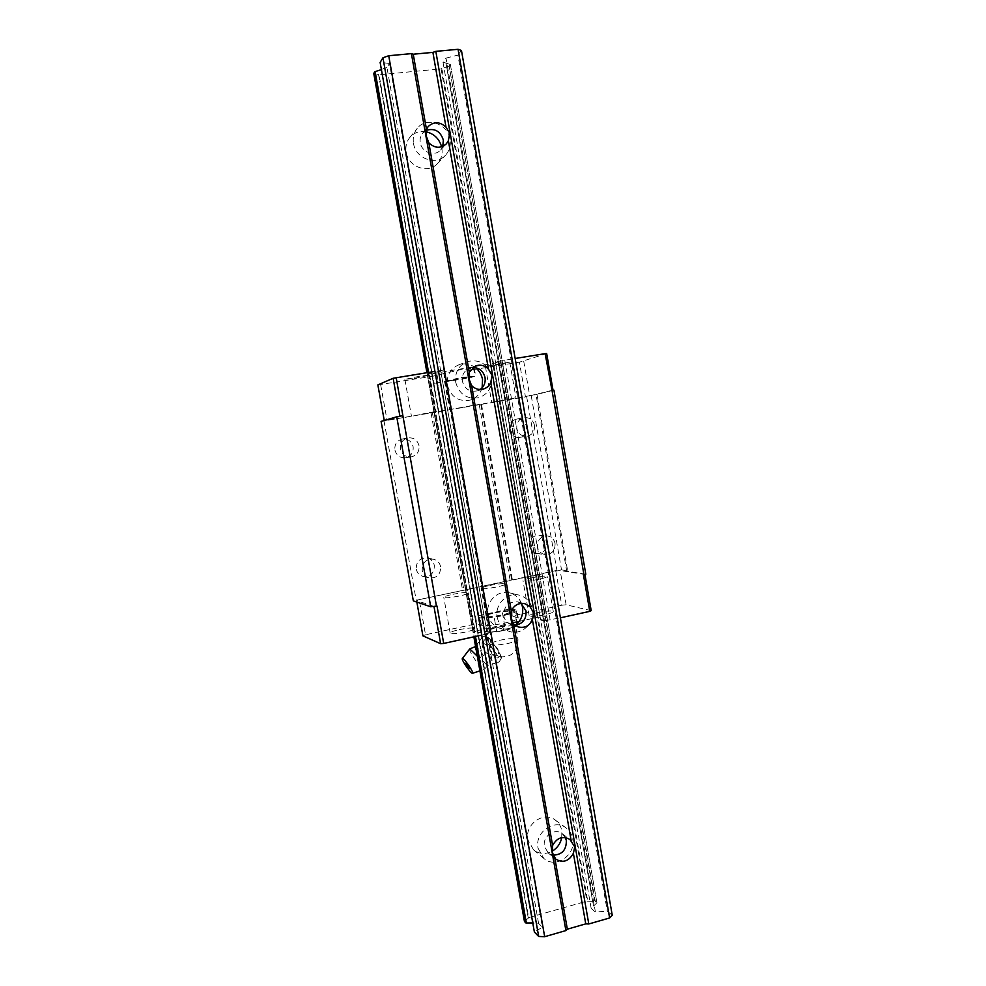 <?xml version="1.0" encoding="UTF-8"?>
<svg xmlns="http://www.w3.org/2000/svg" width="986" height="986" viewBox="0 0 986 986"><rect width="100%" height="100%" fill="white"/><g stroke="black" fill="none" stroke-linecap="round" stroke-linejoin="round"><path stroke-width="0.74" stroke-dasharray="4.93 3.7" d="M512.338 615.942L518.229 618C518.02 619.381 513.583 621.057 504.931 623.041C493.518 625.346 485.691 626.073 481.439 625.235L476.805 623.657L475.511 616.324L511.056 608.682L512.338 615.942L561.749 605.231L555.796 571.03L419.21 599.587L425.533 634.774L476.805 623.657M517.379 617.421L516.085 610.063L516.935 610.617C516.713 611.936 512.264 613.588 503.612 615.547C492.187 617.84 484.36 618.604 480.12 617.828L475.511 616.324M419.038 445.734C417.386 439.941 413.627 437.328 407.76 437.907C402.411 439.583 399.983 443.281 400.464 449.012C402.005 454.546 405.566 457.184 411.162 456.925C416.868 455.47 419.494 451.736 419.038 445.734M394.893 449.986C396.397 455.421 399.897 458.009 405.394 457.75C410.989 456.321 413.578 452.66 413.134 446.769C411.507 441.087 407.81 438.536 402.054 439.103C396.803 440.742 394.425 444.378 394.893 449.986M440.631 566.716C439.694 562.624 437.229 560.085 433.224 559.124C425.792 559.025 422.131 562.809 422.218 570.45C423.093 574.333 425.385 576.822 429.095 577.919C436.798 578.375 440.643 574.641 440.631 566.716M500.321 400.809L515.961 397.777L500.321 400.809M494.134 365.498L509.737 362.121L485.408 366.435L494.134 365.498M474.932 376.159L461.596 377.416L434.21 383.628L470.384 377.712L474.932 376.159L473.613 368.665L474.303 368.283L460.252 369.787L432.891 376.184L434.21 383.628M416.252 569.082C417.103 572.878 419.358 575.319 423.006 576.403C430.562 576.847 434.345 573.186 434.321 565.422C433.409 561.404 430.981 558.914 427.061 557.977C419.765 557.879 416.154 561.576 416.252 569.082M534.511 425.373C532.958 419.753 529.408 417.189 523.862 417.682C518.722 419.247 516.381 422.858 516.837 428.491C518.316 433.939 521.742 436.515 527.103 436.243C532.477 434.814 534.942 431.19 534.511 425.373M555.069 543.483C554.033 539.083 551.384 536.557 547.107 535.916C540.513 536.372 537.333 540.082 537.555 547.033C538.541 551.285 541.08 553.799 545.159 554.563C551.95 554.317 555.254 550.619 555.069 543.483M452.981 594.287C461.719 592.598 466.846 592.155 468.35 592.931C468.14 593.72 465.096 594.743 459.229 596.037C450.417 597.726 445.265 598.182 443.799 597.393C444.057 596.604 447.114 595.569 452.981 594.287M459.279 629.623C468.005 627.922 473.132 627.564 474.685 628.587C474.5 629.536 471.481 630.683 465.638 632.026C456.838 633.751 451.674 634.109 450.171 633.074C450.392 632.112 453.424 630.966 459.279 629.623M509.195 429.834C510.649 435.171 514.014 437.71 519.277 437.439C524.564 436.034 526.98 432.484 526.561 426.778C525.033 421.256 521.545 418.742 516.097 419.223C511.044 420.775 508.751 424.313 509.195 429.834M420.911 414.293L436.095 411.335L420.911 414.293M414.514 378.39L429.662 375.111L420.098 376.134L404.889 379.413L414.514 378.39M531.331 577.87C540.229 576.169 545.505 575.713 547.168 576.477C547.02 577.18 544.26 578.129 538.898 579.3C529.926 581.013 524.626 581.469 523.011 580.692C523.196 579.978 525.969 579.041 531.331 577.87M537.432 612.639C546.306 610.913 551.593 610.556 553.294 611.579C553.171 612.429 550.434 613.477 545.085 614.697C536.125 616.435 530.825 616.792 529.174 615.769C529.322 614.907 532.07 613.859 537.432 612.639M489.894 585.413C498.645 583.737 503.797 583.281 505.362 584.045C505.177 584.784 502.305 585.758 496.722 586.978C487.885 588.667 482.721 589.123 481.193 588.359C481.414 587.607 484.311 586.633 489.894 585.413M494.762 612.91C503.489 611.209 508.653 610.839 510.243 611.788C510.095 612.651 507.235 613.711 501.652 614.968C492.84 616.681 487.663 617.063 486.11 616.102C486.295 615.227 489.179 614.167 494.762 612.91M529.556 546.133C530.517 550.299 533.007 552.764 537.025 553.528C543.693 553.282 546.947 549.658 546.762 542.657C545.751 538.331 543.138 535.854 538.935 535.225C532.465 535.681 529.334 539.317 529.556 546.133M458.564 408.13L473.847 405.16L458.564 408.13M453.634 380.214L468.88 376.997L444.526 381.274L453.634 380.214M438.474 370.822L485.174 634.331L489.709 632.802L486.936 631.816L440.767 371.217L443.219 370.255L434.937 371.402M485.174 634.331L481.71 635.095M422.92 635.871L425.533 634.774M591.193 610.654L566.112 604.8L561.749 605.231M440.767 371.217L428.343 373.793L432.139 373.817L502.355 361.85L495.564 362.38L498.386 361.357L543.816 620.933L560.393 617.815M543.816 620.933L540.673 620.046L546.983 617.076L545.468 616.657L537.21 617.446L519.252 621.365M431.658 373.854L477.236 630.633L512.782 622.77M477.236 630.633L473.095 632.482L474.377 632.963L486.936 631.816M498.386 361.357L515.173 358.473M546.675 353.543L519.4 362.17L525.452 396.89L387.067 420.393L402.966 415.648M473.613 368.665L469.077 370.317L519.4 362.17M377.86 384.91L432.891 376.184M432.139 373.817L477.68 630.436M492.803 364.019L537.21 617.446M495.564 362.38L540.673 620.046M498.349 362.158L543.261 618.826M489.709 632.802L443.219 370.255M427.493 374.224L473.354 632.359M567.628 570.832L566.74 571.202L536.039 394.597L536.976 394.474L567.628 570.832L561.527 569.871L556.917 570.401L413.331 600.868M416.844 602.064L416.585 600.573L419.21 599.587M433.963 606.439L416.585 600.573M433.951 606.378L437.02 606.057M585.807 574.234L566.74 571.202M584.957 574.591L583.49 575.121M584.932 574.493L560.147 570.537L555.796 571.03M469.077 370.317L470.384 377.712M516.085 610.063L511.056 608.682M551.494 390.493L525.452 396.89M553.935 390.16L536.039 394.597M381.089 421.392L536.976 394.474M523.726 361.283L529.778 396.076M380.645 384.651L387.067 420.393M502.108 361.862L546.749 617.187M504.733 360.149L550.151 620.058M502.355 361.85L546.983 617.076M481.525 404.433L512.363 579.706M500.987 362.33L545.468 616.657M428.343 373.793L474.377 632.963M427.209 374.249L473.095 632.482M500.518 362.429L544.999 616.706M384.022 420.985L416.129 599.821M431.067 412.998L462.557 590.121M428.811 373.694L474.845 632.913M435.689 372.264L481.797 632.285M526.672 396.766L556.917 570.401M531.257 395.904L561.527 569.871M566.112 604.8L560.147 570.537M493.604 363.859L538.011 617.359M475.289 646.496L475.116 646.545C473.046 647.186 484.299 664.145 487.528 665.254L488.23 665.18C489.648 663.738 478.604 647.395 475.659 646.569L475.597 646.545M469.78 648.924C468.14 650.329 480.145 668.225 483.534 669.432L484.138 669.506C484.742 667.953 482.462 663.504 477.31 656.195M486.024 637.104L489.512 638.398L486.911 636.401L486.024 637.104L490.017 645.633L497.77 655.801L500.703 658.167L501.652 657.391L497.696 649.01L489.512 638.398M497.659 662.752L496.697 662.752C494.701 662.715 494.935 661.138 497.4 658.019C491.841 655.813 489.155 651.586 489.352 645.337C483.916 644.745 481.365 642.169 481.723 637.609L479.923 640.592C479.442 642.194 480.182 642.835 482.142 642.527C481.969 648.677 484.607 652.831 490.042 654.975C489.746 659.56 492.285 662.148 497.659 662.752L499.483 661.458L498.078 656.109M469.139 668.483L465.638 663.43M504.672 625.506L488.415 629.068L484.299 632.309L496.796 631.977L513.386 628.328L517.157 625.112L496.562 627.281L485.938 631.385L490.523 632.137L505.103 630.14L515.629 626.073L504.672 625.506L502.096 610.926L485.827 614.426L481.673 617.495L494.146 617.014L510.76 613.415L514.569 610.396L502.096 610.926M494.639 645.46C489.45 638.583 486.936 636.069 487.096 637.905L489.413 643.451C493.357 650.415 496.895 654.877 500.013 656.836C501.27 656.134 499.483 652.338 494.639 645.46L507.482 643.575C514.322 641.972 517.81 640.567 517.97 639.347C515.961 637.942 509.602 638.299 498.879 640.419L489.413 643.451M488.415 629.068L485.827 614.426M484.299 632.309L481.673 617.495M497.696 649.01L499.236 656.713L501.652 657.391M489.352 645.337L491.201 644.031L497.363 648.505M497.4 658.019L499.236 656.713M496.796 631.977L494.146 617.014M490.042 654.975L491.854 653.706L490.338 646.138M497.77 655.801L491.854 653.706M490.017 645.633L483.953 641.245L486.049 637.301M482.142 642.527L483.953 641.245M501.652 657.576L499.483 661.458M481.723 637.609L483.547 636.327M489.808 638.694L491.201 644.031M513.386 628.328L510.76 613.415M517.157 625.112L516.96 624.027M516.602 621.944L514.569 610.396M413.504 143.401C415.574 158.586 435.997 166.092 445.425 155.295C449.443 150.895 450.984 145.571 450.035 139.309C447.977 123.595 426.223 116.262 417.189 128.414C413.837 132.703 412.604 137.707 413.504 143.401M425.964 131.742C419.42 130.731 414.021 132.654 409.769 137.51C406.491 141.701 405.295 146.569 406.17 152.127C408.192 166.93 428.146 174.214 437.365 163.676C441.284 159.375 442.788 154.173 441.864 148.073L441.605 146.815M565.385 837.545L562.23 833.7C554.785 827.513 542.214 836.461 544.445 846.432L548.216 853.001L553.072 855.145M538.023 848.157L543.841 858.436C555.512 869.208 576.305 854.936 572.681 838.839C571.806 834.218 569.588 830.557 566.013 827.883C554.218 818.306 534.523 832.443 538.023 848.157M561.749 837.632L561.81 830.791C560.96 826.268 558.779 822.694 555.278 820.069C543.742 810.702 524.466 824.481 527.892 839.825L533.586 849.87C539.342 854.209 545.578 854.628 552.296 851.128M455.729 382.383C459.291 394.4 466.982 399.503 478.814 397.691C488.353 394.104 492.618 387.042 491.62 376.492C487.651 363.686 479.406 358.756 466.871 361.702C458.391 365.744 454.682 372.634 455.729 382.383M475.449 367.667C470.112 363.772 464.406 362.897 458.317 365.042C450.035 368.986 446.411 375.715 447.422 385.218C450.91 396.951 458.428 401.931 470.002 400.156C476.139 398.221 480.182 394.104 482.129 387.794M497.227 617.261C498.706 624.237 502.65 628.92 509.035 631.323C521.372 635.982 535.361 622.967 532.502 609.631C530.838 602.027 526.401 597.196 519.203 595.137C507.198 591.797 494.516 604.492 497.227 617.261M521.606 603.728C519.302 598.009 515.271 594.385 509.491 592.832C497.745 589.566 485.346 601.953 487.996 614.426C489.45 621.217 493.296 625.802 499.545 628.144C505.288 629.881 510.625 628.908 515.567 625.247M521.15 603.407L517.823 601.916C508.456 601.361 503.772 606.008 503.76 615.856C504.721 620.317 507.272 623.3 511.401 624.779L515.025 625.272M426.186 130.349L422.711 133.061C420.517 135.785 419.703 138.977 420.27 142.637C421.577 152.3 434.629 157.02 440.545 150.045L442.813 146.372M472.886 367.482L469.607 368.16C464.135 370.662 461.719 375.037 462.385 381.286C464.677 388.977 469.595 392.181 477.162 390.912L480.182 389.47M449.16 66.074L450.368 64.509L596.937 902.745L595.261 901.34L449.16 66.074L594.78 901.327L586.916 901.13L528.656 917.633L379.068 74.813L441.087 68.823L586.916 901.13M448.704 66.222L441.876 68.564L587.73 901.155M596.937 902.745L450.368 64.509M381.409 69.624L533.389 923.216L538.59 923.389L542.423 927.222L534.375 932.016M538.59 923.389L386.956 67.467L389.495 63.437L542.423 927.222M378.55 74.542L528.299 918.163L524.675 921.232L374.051 73.408L378.55 74.542L528.299 918.163M442.985 62.13L591.169 908.402L593.535 906.072L446.017 63.116L442.985 62.13L446.017 58.112L595.421 912.05L607.277 911.101L612.257 915.255M446.017 58.112L457.886 55.105L607.277 911.101M428.577 372.425L475.474 636.463M428.109 372.498L475.018 636.562M457.886 55.105L461.46 50.483M591.169 908.402L595.421 912.05M441.876 68.564L441.087 68.823M532.76 922.933L533.389 923.216M426.938 372.683L473.859 636.808M593.535 906.072L596.727 902.954M446.017 63.116L450.097 64.423M381.939 69.23L386.956 67.467M389.495 63.437L380.128 62.414M481.439 625.235L480.12 617.828M434.358 412.394L465.848 589.653M432.398 412.752L463.888 589.973M480.786 404.531L511.648 579.99M479.245 404.778L510.144 580.397M436.995 374.594L438.339 382.137M518.229 618L516.935 610.617M405.394 457.75L411.162 456.925M509.737 362.121L515.961 397.777M474.303 368.283L475.634 375.802M423.006 576.403L429.095 577.919M474.685 628.587L468.35 592.931M519.277 437.439L527.103 436.243M429.662 375.111L436.095 411.335M553.294 611.579L547.168 576.477M510.243 611.788L505.362 584.045M537.025 553.528L545.159 554.563M468.88 376.997L473.847 405.16M444.526 381.274L449.517 409.436M538.935 535.225L547.107 535.916M431.671 373.83L477.273 630.695M486.11 616.102L481.193 588.359M529.174 615.769L523.011 580.692M404.889 379.413L411.359 415.673M498.3 362.207L543.187 618.727M516.097 419.223L523.862 417.682M450.171 633.074L443.799 597.393M427.061 557.977L433.224 559.124M485.408 366.435L491.669 402.066M402.054 439.103L407.76 437.907M488.23 665.18L484.138 669.506M484.336 636.364L486.48 636.327M479.923 670.887L484.089 669.531M475.535 646.224L479.923 640.592M500.013 656.836C512.079 657.317 518.069 651.487 517.97 639.347L515.629 626.073M487.096 637.905L485.938 631.385M496.697 662.752L488.119 665.303M437.365 163.676L445.425 155.295M548.216 853.001L555.697 859.102M533.586 849.87L543.841 858.436M470.002 400.156L478.814 397.691M499.545 628.144L509.035 631.323M511.401 624.779L518.303 626.96M440.545 150.045L446.301 143.882M477.162 390.912L483.51 389.014M469.607 368.16L475.844 365.855M422.711 133.061L428.17 126.565M517.823 601.916L524.823 603.691M509.491 592.832L519.203 595.137M458.317 365.042L466.871 361.702M555.278 820.069L566.013 827.883M562.23 833.7L569.933 839.443M409.769 137.51L417.189 128.414M446.005 63.338L593.436 905.801"/><path stroke-width="1.48" d="M481.71 635.095L443.7 643.439L437.02 606.057L430.734 606.772L413.331 600.868L381.089 421.392L396.729 416.819L430.734 606.772M416.844 602.064L422.92 635.871L440.631 643.698L443.7 643.439M584.957 574.591L591.193 610.654L589.764 611.369L583.49 575.121L585.807 574.234L553.935 390.16L552.012 390.394L583.995 575.011M560.393 617.815L589.764 611.369M512.782 622.77L519.252 621.365M515.173 358.473L545.122 353.654L552.012 390.394M553.035 390.271L546.675 353.543L545.122 353.654M434.937 371.402L393.131 378.279L377.86 384.91L384.244 420.467M396.175 377.638L436.478 606.18M393.131 378.279L399.922 416.215M396.729 416.819L402.424 415.735M440.631 643.698L433.963 606.439M477.31 656.195L469.78 648.924M472.146 673.204L472.528 673.278C474.377 673.265 465.195 659.363 462.791 658.549L462.348 658.549C461.078 659.301 469.78 672.304 472.146 673.204M475.597 646.545L469.841 648.85M465.823 663.295L469.139 668.483L465.823 663.295M516.96 624.027L516.602 621.944M573.384 853.309L574.776 846.912L569.933 839.443C562.723 835.66 556.954 837.669 552.604 845.495L552.517 852.939L555.697 859.102C563.006 863.255 568.897 861.32 573.384 853.309L585.758 923.87L567.344 929.182L565.915 930.574L411.409 53.626L413.245 54.218L426.47 129.326L426.162 135.772L428.848 142.871C434.777 148.356 440.594 148.701 446.301 143.882L448.383 140.678L449.653 133.172L446.017 127.194C439.867 121.524 433.914 121.315 428.17 126.565L426.47 129.326M553.072 855.145C562.02 854.837 566.445 849.969 566.346 840.553L565.385 837.545M552.296 851.128C557.349 848.046 560.504 843.535 561.749 837.632M482.129 387.794L482.524 379.45C481.599 374.631 479.245 370.699 475.449 367.667M515.567 625.247C521.175 620.453 523.492 614.364 522.494 606.994L521.606 603.728M532.44 619.874L533.796 613.132L530.16 606.858L524.823 603.691C518.698 602.656 514.187 605.071 511.29 610.926L511.13 618.049L513.595 624.002L518.303 626.96C524.663 628.353 529.383 625.987 532.44 619.874L571.14 840.503M515.025 625.272C522.79 623.941 526.462 619.196 526.043 611.024L521.15 603.407M442.813 146.372L443.343 140.061C440.385 131.126 434.666 127.884 426.186 130.349M490.781 382.371L492.088 375.247L488.452 369.121C484.816 365.449 480.613 364.352 475.844 365.855L469.25 372.24L469.028 379.031L471.591 385.551C475.005 389.014 478.974 390.16 483.51 389.014C486.899 387.917 489.315 385.699 490.781 382.371L530.16 606.858M480.182 389.47C484.089 386.549 485.704 382.58 485.05 377.564C483.374 371.093 479.319 367.729 472.886 367.482M609.619 917.966L612.257 915.255L461.46 50.483L458.059 49.3L609.619 917.966L588.79 923.968L585.758 923.87M441.605 146.815C439.214 138.693 434 133.665 425.964 131.742M534.375 932.016L538.676 936.453L382.95 57.78L380.128 62.414L534.375 932.016M513.595 624.002L552.604 845.495M554.859 858.35L567.344 929.182M471.591 385.551L511.29 610.926M428.848 142.871L469.25 372.24M458.059 49.3L435.824 51.358L432.903 52.381L446.017 127.194M432.903 52.381L413.245 54.218M475.018 636.562L525.883 922.945L532.76 922.933M426.938 372.683L373.743 73.321L375.148 71.608L428.577 372.425M475.474 636.463L526.364 922.958M374.692 71.768L428.109 372.498M375.148 71.608L381.409 69.624M382.95 57.78L388.73 55.734L544.679 936.7L538.676 936.453M448.383 140.678L488.452 369.121M473.859 636.808L524.441 921.454L525.883 922.945M544.679 936.7L565.915 930.574M388.73 55.734L411.409 53.626M435.824 51.358L588.79 923.968M472.528 673.278L479.923 670.887M462.348 658.549L469.804 648.887"/></g></svg>
